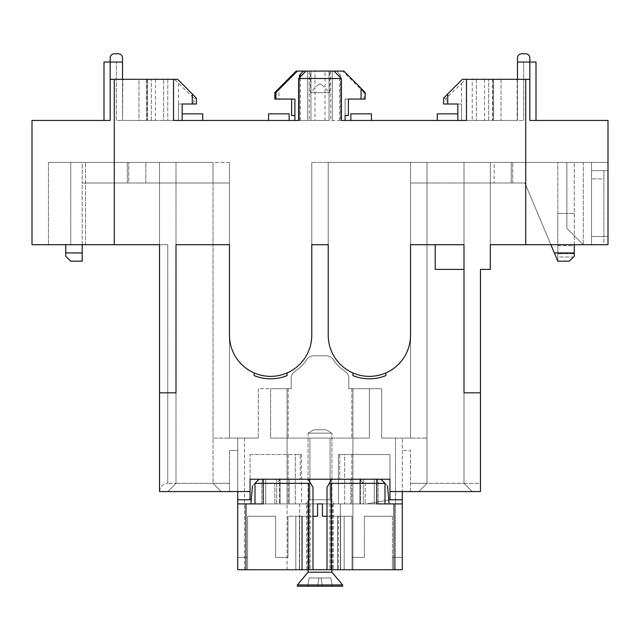 <?xml version="1.0" encoding="UTF-8"?>
<svg xmlns="http://www.w3.org/2000/svg" width="640" height="640" viewBox="0 0 640 640"><rect width="100%" height="100%" fill="white"/><g stroke="black" fill="none" stroke-linecap="round" stroke-linejoin="round"><path stroke-width="0.48" stroke-dasharray="3.2 2.4" d="M245.944 569.736L313.008 569.736L237.712 569.736L237.712 557.392L237.712 569.736L245.944 569.736L245.944 503.912L237.712 503.912L244.512 503.912L237.712 503.912L237.712 569.736L237.712 557.392L247.592 557.392L247.592 516.248L247.592 557.392L237.712 557.392L247.592 557.392L247.592 516.248L275.608 516.248L275.608 557.392L287.952 557.392L275.608 557.392L287.952 557.392L275.608 557.392L275.608 516.248L247.592 516.248L275.608 516.248L247.592 516.248L247.592 557.392L237.712 557.392L237.712 569.736L313.008 569.736L313.008 503.912L265.688 503.912L313.008 503.912L313.008 487.448L313.008 516.248L287.952 516.248L302.392 516.248L287.952 516.248L287.952 557.392L287.952 516.248L313.008 516.248L313.008 569.736L247.592 569.736L402.288 569.736L402.288 503.912L352.912 503.912L402.288 503.912L394.056 503.912L394.056 569.736L402.288 569.736L326.992 569.736L326.992 487.448L331.744 479.224L374.312 479.224L374.312 503.912L326.992 503.912L326.992 516.248L352.048 516.248L326.992 516.248L326.992 569.736L394.056 569.736M322.4 503.912L317.6 503.912L322.4 503.912L322.4 516.248L340.568 516.248L326.992 516.248M308.528 569.736L402.288 569.736L337.608 569.736L402.288 569.736L352.912 569.736L352.912 503.912L237.744 503.912L395.488 503.912L352.912 503.912L352.912 569.736L307.656 569.736L310.128 569.736L308.528 569.736L308.528 503.912L310.128 503.912L299.656 503.912L310.128 503.912L307.656 503.912L308.528 503.912L308.528 569.736M320 503.912L307.656 503.912L320 503.912M331.112 569.736L331.112 483.336L376.776 483.336L376.776 503.912L385.008 503.912L385.008 483.336L385.008 503.912L385.008 483.336L385.008 503.912L359.936 503.912L394.056 503.912M331.112 483.336L329.544 483.032L331.744 479.224L380.888 479.224L331.744 479.224L374.312 479.224L350.856 479.224L374.312 479.224L350.856 479.224L374.312 479.224L359.936 479.224L359.936 503.912L359.936 479.224L374.312 479.224L374.312 503.912L350.856 503.912L374.312 503.912L350.856 503.912L374.312 503.912L374.312 479.224L374.312 503.912L322.88 503.912M313.008 516.248L299.432 516.248L317.6 516.248L317.6 503.912L317.12 503.912L317.6 503.912M247.592 557.392L247.592 569.736L237.712 569.736L247.592 569.736L247.592 557.392M287.952 557.392L287.952 516.248L287.952 557.392M364.392 516.248L392.408 516.248L364.392 516.248L392.408 516.248L392.408 569.736L392.408 557.392L402.288 557.392L392.408 557.392L402.288 557.392L402.288 569.736L402.288 503.912L402.288 569.736L402.288 557.392L402.288 569.736L402.288 557.392L392.408 557.392L392.408 516.248L364.392 516.248L364.392 557.392L364.392 516.248L364.392 557.392L352.048 557.392L364.392 557.392L364.392 516.248M338.32 516.248L352.048 516.248L352.048 569.736L352.048 516.248L337.608 516.248L338.32 516.248L338.32 569.736L338.32 516.248M237.712 569.736L310.128 569.736L287.088 569.736L287.088 503.912L287.088 569.736L237.712 569.736L237.712 503.912L237.712 569.736M340.344 503.912L329.872 503.912L340.344 503.912L340.344 569.736L340.344 503.912M245.944 503.912L280.064 503.912L254.992 503.912L254.992 483.336L254.992 503.912L254.992 483.336L254.992 503.912L263.224 503.912L263.224 483.336L308.888 483.336L308.888 569.736M259.112 479.224L254.992 483.336C251.736 486.592 251.736 486.592 254.992 483.336C251.736 486.592 251.736 486.592 254.992 483.336L259.112 479.224L308.256 479.224L265.688 479.224L265.688 503.912L289.144 503.912L265.688 503.912L265.688 479.224L289.144 479.224L265.688 479.224L280.064 479.224L265.688 479.224L265.688 503.912L265.688 479.224L265.688 503.912L265.688 479.224L265.688 503.912L265.688 479.224L308.256 479.224L313.008 487.448L308.256 479.224L259.112 479.224L254.992 483.336L254.992 503.912L254.992 483.336L274.808 483.336L254.992 483.336C251.736 486.592 251.736 486.592 254.992 483.336C251.736 486.592 251.736 486.592 254.992 483.336C251.736 486.592 251.736 486.592 254.992 483.336L254.992 503.912M385.008 503.912L385.008 483.336C388.264 486.592 388.264 486.592 385.008 483.336C388.264 486.592 388.264 486.592 385.008 483.336C388.264 486.592 388.264 486.592 385.008 483.336L385.008 503.912L389.12 503.912L385.008 503.912L389.12 503.912L385.008 503.912L385.008 483.336L385.008 503.912L385.008 483.336L385.008 503.912L385.008 483.336L378.208 483.336L385.008 483.336C388.264 486.592 388.264 486.592 385.008 483.336C388.264 486.592 388.264 486.592 385.008 483.336C388.264 486.592 388.264 486.592 385.008 483.336C388.264 486.592 388.264 486.592 385.008 483.336L380.888 479.224L385.008 483.336L376.776 483.336L376.776 479.224M365.192 483.336L378.208 483.336L365.192 483.336C362.704 483.072 361.12 481.704 360.432 479.224L377.488 479.224L360.432 479.224C361.12 481.704 362.704 483.072 365.192 483.336L365.192 503.912L365.192 483.336M279.568 479.224C278.88 481.704 277.296 483.072 274.808 483.336C277.296 483.072 278.88 481.704 279.568 479.224L279.568 503.912L279.568 479.224M289.144 479.224L289.144 503.912L289.144 479.224L265.688 479.224L289.144 479.224L289.144 503.912L289.144 479.224M350.856 479.224L350.856 503.912L350.856 479.224M280.064 503.912L280.064 479.224L280.064 503.912M352.048 557.392L352.048 516.248L352.048 557.392L364.392 557.392L352.048 557.392M392.408 516.248L392.408 557.392L392.408 516.248M275.608 557.392L275.608 516.248L275.608 557.392M317.12 503.912L295.312 503.912L301.6 503.912L295.312 503.912L295.312 454.536L301.6 454.536L301.6 503.912L288.168 503.912L301.6 503.912L301.6 454.536L295.312 454.536L300.248 454.536L295.312 454.536L295.312 503.912L344.688 503.912L338.4 503.912L344.688 503.912L344.688 454.536L339.752 454.536L339.752 479.224L300.248 479.224L300.248 454.536L300.248 479.224L339.752 479.224L339.752 454.536L344.688 454.536L344.688 503.912L326.992 503.912L326.992 487.448L326.992 569.736M331.744 479.224L329.544 483.032M374.312 479.224L374.312 503.912L374.312 479.224M254.992 483.336C251.736 486.592 251.736 486.592 254.992 483.336C251.736 486.592 251.736 486.592 254.992 483.336L263.224 483.336L263.224 479.224M380.888 479.224L385.008 483.336M308.256 479.224L310.456 483.032L308.888 483.336M313.008 569.736L313.008 487.448L310.456 483.032M308.072 569.736L308.072 433.144L331.928 433.144L308.072 433.144L313.768 429.848L308.072 433.144L331.928 433.144L326.232 429.848L313.768 429.848L326.232 429.848L313.768 429.848L326.232 429.848L331.928 433.144L308.072 433.144L308.072 572.208L331.928 572.208L342.632 584.952L297.368 584.952L297.368 586.192L342.632 586.192L297.368 586.192L342.632 586.192L342.632 584.952L297.368 584.952L342.632 584.952M331.928 569.736L331.928 433.144L331.928 572.208L308.072 572.208L297.368 584.952M317.528 586.192L332.344 586.192L307.656 586.192L317.528 586.192L318.984 577.968L321.016 577.968L322.472 586.192L332.344 586.192L322.472 586.192L321.016 577.968L318.984 577.968L317.528 586.192L318.984 577.968L309.112 577.968L318.984 577.968L317.528 586.192L318.984 577.968L321.016 577.968L322.472 586.192L321.016 577.968L330.888 577.968L321.016 577.968L322.472 586.192L321.016 577.968L318.984 577.968L317.528 586.192L318.984 577.968L309.112 577.968L307.656 586.192L309.112 577.968L318.984 577.968L317.528 586.192M330.888 577.968L332.344 586.192L330.888 577.968L321.016 577.968L322.472 586.192L321.016 577.968L330.888 577.968L332.344 586.192L330.888 577.968M331.928 572.208L308.072 572.208M309.112 577.968L307.656 586.192L309.112 577.968M321.232 84.248L318.768 84.248L321.232 84.248L329.672 92.688L310.328 92.688L329.672 92.688L329.672 71.088L307.656 71.088L307.656 120.456L307.656 71.088L332.344 71.088L332.344 120.456L332.344 71.088L310.328 71.088L329.672 71.088M318.768 84.248L310.328 92.688L310.328 71.088M202.744 113.872L202.744 120.456L202.744 113.872L182.168 113.872L192.456 113.872L182.168 113.872L192.456 113.872L182.168 113.872L182.168 120.456L178.472 120.456L202.744 120.456L182.168 120.456L192.456 120.456L182.168 120.456L192.456 120.456L182.168 120.456L182.168 104L178.472 104L182.168 104L178.472 104L182.168 104L178.472 104L182.168 104L178.472 104L178.472 120.456L182.168 120.456L182.168 104L182.168 120.456M443.6 98.24L446.104 98.24L461.528 83.44L461.528 120.456L457.832 120.456L457.832 113.872L457.832 120.456L461.528 120.456L457.832 120.456L461.528 120.456L457.832 120.456L461.528 120.456L457.832 120.456L457.832 113.872L437.256 113.872L447.544 113.872L437.256 113.872L447.544 113.872L437.256 113.872L437.256 120.456L457.832 120.456L437.256 120.456L447.544 120.456L437.256 120.456L447.544 120.456L437.256 120.456L437.256 113.872M320 120.456L307.656 120.456L320 120.456M371.432 113.872L371.432 120.456L371.432 113.872L350.856 113.872L361.144 113.872L350.856 113.872L361.144 113.872L350.856 113.872L350.856 120.456L371.432 120.456L350.856 120.456L361.144 120.456L350.856 120.456L361.144 120.456L350.856 120.456L350.856 113.872M289.144 113.872L289.144 120.456L289.144 113.872L268.568 113.872L278.856 113.872L268.568 113.872L278.856 113.872L268.568 113.872L268.568 120.456L289.144 120.456L268.568 120.456L278.856 120.456L268.568 120.456L278.856 120.456L268.568 120.456L268.568 113.872M330.08 499.792L334.192 503.912L305.808 503.912L334.192 503.912L305.808 503.912L334.192 503.912L330.08 499.792L309.92 499.792L305.808 503.912L309.92 499.792L330.08 499.792L309.92 499.792L330.08 499.792L330.08 438.08L309.92 438.08L309.92 499.792L309.92 438.08L330.08 438.08L330.08 499.792M330.08 438.08L309.92 438.08L330.08 438.08M389.944 479.224L339.752 479.224L389.944 479.224L389.944 454.536L338.4 454.536L344.688 454.536L338.4 454.536L338.4 503.912L351.832 503.912L338.4 503.912L338.4 454.536L389.944 454.536L389.944 479.224L250.056 479.224L250.056 491.568L159.544 491.568L159.544 392.824L176 392.824L159.544 392.824L176 392.824L176 244.712L176 392.824L176 244.712L229.488 244.712L229.488 335.224A41.144 41.144 0 0 0 270.632 376.368A41.144 41.144 0 0 0 311.768 335.224L311.768 162.424L311.768 335.224L311.768 162.424L311.768 244.712L328.232 244.712L328.232 335.224A41.144 41.144 0 0 0 369.368 376.368A41.144 41.144 0 0 0 410.512 335.224L410.512 438.08L381.712 438.08L410.512 438.08L410.512 162.424L410.512 438.08L402.288 438.08L410.512 438.08L410.512 162.424L410.512 244.712L464 244.712L464 269.392L435.2 269.392L464 269.392L464 392.824L464 244.712L410.512 244.712L464 244.712L464 392.824L480.456 392.824L480.456 269.392L480.456 491.568L480.456 483.336L410.512 483.336L410.512 491.568L480.456 491.568L389.944 491.568L389.944 454.536L389.944 491.568L410.512 491.568L389.944 491.568L389.944 499.792L366.608 503.912L351.832 503.912L402.256 503.912L366.608 503.912L388.776 500M525.712 53.808L521.6 53.808L525.712 53.808A4.112 4.112 0 0 1 529.832 57.92A4.112 4.112 0 0 0 525.712 53.808A4.112 4.112 0 0 1 529.832 57.92A4.112 4.112 0 0 0 525.712 53.808A4.112 4.112 0 0 1 529.832 57.92A4.112 4.112 0 0 0 525.712 53.808A4.112 4.112 0 0 1 529.832 57.92L529.832 62.032L517.488 62.032L536 62.032L536 120.456L529.832 120.456L536 120.456L529.832 120.456L529.832 79.312L466.472 79.312L517.488 79.312L493.624 79.312L517.488 79.312L493.624 79.312L493.624 120.456L517.488 120.456L488.688 120.456L488.688 79.312L488.688 120.456L466.472 120.456L492.52 120.456L492.52 79.312L466.472 79.312L466.472 120.456L298.608 120.456L299.432 120.456L299.432 75.2L303.544 71.088L299.432 75.2M118.4 53.808L114.288 53.808L118.4 53.808A4.112 4.112 0 0 1 122.512 57.92A4.112 4.112 0 0 0 118.4 53.808A4.112 4.112 0 0 1 122.512 57.92A4.112 4.112 0 0 0 118.4 53.808A4.112 4.112 0 0 1 122.512 57.92A4.112 4.112 0 0 0 118.4 53.808A4.112 4.112 0 0 1 122.512 57.92L122.512 62.032L110.168 62.032L110.168 120.456L104 120.456L110.168 120.456L104 120.456L104 62.032L110.168 62.032L110.168 79.312L173.528 79.312L110.168 79.312L138.968 79.312L138.968 120.456L122.512 120.456L122.816 79.312M333.992 71.088L341.392 78.488L298.608 78.488L306.008 71.088L333.992 71.088L306.008 71.088L298.608 78.488L341.392 78.488L333.992 71.088L306.008 71.088L298.608 78.488L341.392 78.488L333.992 71.088L325.016 71.088L325.016 120.456L299.432 120.456L299.432 77.672M296.144 71.088L314.984 71.088L314.984 120.456L294.904 120.456L294.904 99.064L278.96 99.064L278.96 88.264M314.984 120.456L340.568 120.456L340.568 75.2L336.456 71.088L340.568 75.2L340.568 120.456L345.096 120.456L345.096 99.064L348.392 99.064L345.096 99.064L348.392 99.064L345.096 99.064L348.392 99.064L348.392 115.52L348.392 99.064L348.392 115.52L348.392 99.064L348.392 115.52L345.096 115.52L348.392 115.52L345.096 115.52L345.096 99.064L345.096 115.52L348.392 115.52L345.096 115.52L345.096 99.064L345.096 115.52L345.096 99.064L364.024 99.064L364.024 92.48L365.152 92.48M325.016 120.456L167.768 120.456L178.472 120.456L178.472 104L178.472 120.456L178.472 104L178.472 120.456L178.472 104L178.472 120.456L178.472 104L196.4 104M155.432 79.312L155.432 120.456L173.528 120.456L163.656 120.456L163.656 79.312L163.656 120.456L138.968 120.456L138.968 79.312L173.528 79.312L167.768 79.312L167.768 120.456L167.768 79.312L174.336 79.312L193.896 98.24L193.896 104M521.6 53.808A4.112 4.112 0 0 0 517.488 57.92A4.112 4.112 0 0 1 521.6 53.808A4.112 4.112 0 0 0 517.488 57.92A4.112 4.112 0 0 1 521.6 53.808A4.112 4.112 0 0 0 517.488 57.92A4.112 4.112 0 0 1 521.6 53.808A4.112 4.112 0 0 0 517.488 57.92L517.488 62.032L529.832 62.032L529.832 79.312L517.488 79.312L517.488 120.456L523.656 120.456L492.52 120.456M457.832 120.456L457.832 104L457.832 120.456L457.832 104L457.832 120.456L457.832 104L457.832 120.456L457.832 104L461.528 104L457.832 104L461.528 104L457.832 104L461.528 104L457.832 104L461.528 104L461.528 120.456L472.232 120.456L466.472 120.456L466.472 79.312L472.232 79.312L472.232 120.456L472.232 79.312L462.368 79.312M155.432 120.456L122.816 120.456M122.512 62.032L122.512 120.456L122.512 57.92L122.512 62.032L110.168 62.032L110.168 57.92L110.168 62.032L122.512 62.032L110.168 62.032L110.168 57.92L110.168 62.032L122.512 62.032L110.168 62.032L110.168 57.92A4.112 4.112 0 0 1 114.288 53.808A4.112 4.112 0 0 0 110.168 57.92A4.112 4.112 0 0 1 114.288 53.808A4.112 4.112 0 0 0 110.168 57.92A4.112 4.112 0 0 1 114.288 53.808A4.112 4.112 0 0 0 110.168 57.92L110.168 62.032L122.512 62.032L122.512 57.92L122.512 62.032L110.168 62.032L122.512 62.032L122.512 57.92L122.512 62.032L116.344 62.032L116.344 120.456L122.512 120.456L116.344 120.456L116.344 62.032L122.512 62.032L122.512 79.312L147.184 79.312L122.512 79.312L147.184 79.312L122.512 79.312L147.184 79.312L147.184 120.456L122.512 120.456L147.184 120.456L122.512 120.456L147.184 120.456L147.184 79.312L147.184 120.456L147.184 79.312L147.184 120.456L122.512 120.456L147.184 120.456L147.184 79.312L122.512 79.312L122.512 120.456L146.376 120.456L122.512 120.456L122.512 79.312L122.512 120.456L122.512 79.312L122.512 120.456L122.512 79.312L122.512 120.456L146.376 120.456L122.512 120.456L122.512 79.312L122.512 120.456L122.512 79.312L122.512 120.456L122.512 79.312L146.376 79.312L122.512 79.312M410.512 335.224A41.144 41.144 0 0 1 369.368 376.368A41.144 41.144 0 0 1 328.232 335.224A41.144 41.144 0 0 0 352.912 372.928L352.912 375.608A43.608 43.608 0 0 0 385.832 375.608L385.832 372.928A41.144 41.144 0 0 0 410.512 335.224A41.144 41.144 0 0 1 385.832 372.928L385.832 375.608A43.608 43.608 0 0 1 352.912 375.608L352.912 372.928A41.144 41.144 0 0 1 328.232 335.224L328.232 162.424L311.768 162.424L410.512 162.424L328.232 162.424L328.232 335.224A41.144 41.144 0 0 0 369.368 376.368A41.144 41.144 0 0 0 410.512 335.224L410.512 244.712L410.512 335.224A41.144 41.144 0 0 1 352.912 372.928A41.144 41.144 0 0 1 328.232 335.224L328.232 244.712L328.232 335.224A41.144 41.144 0 0 0 385.832 372.928A41.144 41.144 0 0 0 410.512 335.224L410.512 244.712M311.768 335.224A41.144 41.144 0 0 1 270.632 376.368A41.144 41.144 0 0 1 229.488 335.224A41.144 41.144 0 0 0 254.168 372.928L254.168 375.608A43.608 43.608 0 0 0 287.088 375.608L287.088 372.928A41.144 41.144 0 0 0 311.768 335.224A41.144 41.144 0 0 1 287.088 372.928L287.088 375.608A43.608 43.608 0 0 1 254.168 375.608L254.168 372.928A41.144 41.144 0 0 1 229.488 335.224L229.488 438.08L258.288 438.08L229.488 438.08L229.488 162.424L229.488 438.08L258.288 438.08L229.488 438.08L229.488 162.424L229.488 244.712L176 244.712L229.488 244.712L229.488 335.224A41.144 41.144 0 0 0 270.632 376.368A41.144 41.144 0 0 0 311.768 335.224L311.768 244.712L311.768 335.224A41.144 41.144 0 0 1 254.168 372.928A41.144 41.144 0 0 1 229.488 335.224A41.144 41.144 0 0 0 287.088 372.928A41.144 41.144 0 0 0 311.768 335.224L311.768 244.712L328.232 244.712L311.768 244.712M258.288 388.712L258.288 438.08L258.288 388.712L291.2 388.712L270.632 388.712L270.632 438.08L369.368 438.08L270.632 438.08L288.168 438.08L270.632 438.08L270.632 388.712L291.2 388.712L258.288 388.712L258.288 438.08L258.288 388.712M369.368 388.712L369.368 438.08L288.168 438.08L369.368 438.08L369.368 388.712L348.8 388.712L381.712 388.712L381.712 438.08L395.488 438.08L381.712 438.08L381.712 388.712L348.8 388.712L369.368 388.712L369.368 438.08L369.368 388.712M574.264 256.232L574.264 252.936L554.344 252.936L524.888 182.992L557.808 261.168L569.328 261.168L557.808 261.168L569.328 261.168L574.264 256.232L574.264 253.752L557.808 253.752L574.264 253.752L574.264 256.232L573.44 257.048L557.808 257.048L557.808 245.688L574.264 245.688L574.264 253.752L574.264 162.424L574.264 245.688L557.808 245.688L557.808 213.44L557.808 261.168L557.808 213.44L557.808 261.168L525.552 184.56L525.552 162.424L574.264 162.424L410.512 162.424L557.808 162.424L525.552 162.424L557.808 162.424L557.808 261.168L525.552 184.56L557.808 261.168L557.808 162.424L511.216 162.424L525.552 162.424L525.552 184.56L525.552 162.424L525.552 184.56L524.888 182.992L511.216 182.992L511.216 162.424L511.216 182.992L524.888 182.992L550.88 244.712M480.456 392.824L464 392.824L480.456 392.824L480.456 491.568L410.512 491.568L410.512 450.424L402.288 450.424L410.512 450.424L402.288 450.424L410.512 450.424L410.512 483.336L426.968 483.336L426.968 162.424L426.968 483.336L426.968 438.08L410.512 438.08L426.968 438.08L426.968 483.336L464 483.336L464 162.424L464 483.336L480.456 483.336L480.456 269.392L490.328 269.392L480.456 269.392L490.328 269.392L490.328 162.424L426.968 162.424L426.968 182.992L524.888 182.992L426.968 182.992L426.968 438.08L426.968 162.424L494.168 162.424L426.968 162.424L490.328 162.424L490.328 244.712L591.544 244.712L591.544 162.424L490.328 162.424L591.544 162.424L591.544 170.648L608 170.648L603.888 170.648L608 170.648L608 162.424L608 236.48L608 162.424L591.544 162.424L608 162.424L608 170.648L591.544 170.648L591.544 244.712L490.328 244.712L608 244.712L591.544 244.712L608 244.712L591.544 244.712L591.544 162.424L591.544 244.712L591.544 162.424L608 162.424L591.544 162.424L591.544 236.48L608 236.48L608 244.712L608 120.456M328.232 162.424L328.232 244.712L328.232 162.424M229.488 162.424L127.296 162.424L229.488 162.424M591.544 162.424L591.544 236.48L603.888 236.48L603.888 244.712L608 244.712L608 236.48L608 244.712L608 236.48L591.544 236.48L591.544 170.648L603.888 170.648L591.544 170.648L591.544 244.712L583.312 244.712L603.888 244.712L603.888 170.648L603.888 236.48L591.544 236.48L591.544 244.712L591.544 162.424M494.168 162.424L574.264 162.424L494.168 162.424L494.168 182.992L494.168 162.424M566.856 162.424L583.312 162.424L566.856 162.424L566.856 228.248L566.856 162.424L566.856 228.248L583.312 244.712L566.856 228.248L583.312 244.712L566.856 228.248L566.856 162.424M127.296 162.424L65.736 162.424L127.296 162.424L127.296 182.992L229.488 182.992L82.192 182.992L82.192 162.424L128.784 162.424L82.192 162.424L82.192 182.992L82.192 162.424L128.784 162.424L82.192 162.424L82.192 182.992L128.784 182.992L128.784 162.424L128.784 182.992L82.192 182.992L127.296 182.992L127.296 162.424M145.832 162.424L65.736 162.424L213.032 162.424L145.832 162.424L145.832 182.992L82.192 182.992L145.832 182.992L145.832 162.424M176 162.424L213.032 162.424L213.032 483.336L229.488 483.336L229.488 491.568L250.056 491.568L221.256 491.568L229.488 491.568L229.488 483.336L176 483.336L213.032 483.336L221.256 491.568L167.768 491.568L221.256 491.568L213.032 483.336L221.256 491.568L213.032 483.336L213.032 438.08L229.488 438.08L213.032 438.08L213.032 182.992L213.032 483.336L213.032 162.424L85.488 162.424L176 162.424L176 483.336L167.768 483.336L176 483.336L167.768 491.568L159.544 491.568L167.768 491.568L176 483.336L167.768 491.568L176 483.336L176 162.424M48.456 162.424L85.488 162.424L48.456 162.424L48.456 244.712L48.456 162.424M435.2 244.712L435.2 269.392L435.2 244.712L435.2 269.392L464 269.392M250.056 479.224L300.248 479.224L250.056 479.224L250.056 454.536L250.056 499.792L237.712 499.792L237.712 503.248L237.712 438.08L237.744 503.912M173.528 120.456L173.528 79.312M298.608 78.488L298.608 120.456M341.392 78.488L341.392 120.456M328.232 335.224L328.232 244.712M229.488 335.224L229.488 244.712M159.544 392.824L159.544 162.424L70.744 162.424L159.544 162.424L114.288 162.424L159.544 162.424L159.544 491.568L159.544 244.712L114.288 244.712L167.768 244.712L48.456 244.712L167.768 244.712L70.744 244.712L114.288 244.712L70.744 244.712L70.744 162.424L114.288 162.424L70.744 162.424L70.744 244.712L159.544 244.712L114.288 244.712L114.288 79.312M395.488 438.08L402.288 438.08L395.488 438.08L395.488 569.736L395.488 438.08M608 170.648L608 236.48L603.888 236.48L608 236.48L608 170.648M82.192 252.936L65.736 252.936L82.192 252.936L65.736 252.936L65.736 256.232L65.736 252.936L65.736 256.232L70.672 261.168L82.192 261.168L70.672 261.168L82.192 261.168L82.192 182.992L114.448 182.992L82.192 182.992L82.192 244.712M573.44 257.048L569.328 261.168L573.44 257.048L557.808 257.048L557.808 261.168L557.808 162.424L557.808 261.168L554.344 252.936M237.712 491.568L237.712 450.424L229.488 450.424L237.712 450.424L229.488 450.424L229.488 483.336L229.488 450.424L237.712 450.424L237.712 438.08L237.712 499.792M402.256 503.912L402.288 438.08L402.288 499.792L389.944 499.792M229.488 450.424L229.488 491.568L229.488 450.424M410.512 491.568L410.512 450.424L410.512 491.568M250.056 454.536L301.6 454.536L250.056 454.536M339.752 454.536L389.944 454.536L339.752 454.536M32 120.456L32 244.712L114.288 244.712L114.288 162.424L114.288 244.712M114.288 53.808A4.112 4.112 0 0 0 110.168 57.92L110.168 79.312M287.088 372.928A41.144 41.144 0 0 1 254.168 372.928L254.168 375.608A43.608 43.608 0 0 0 287.088 375.608L287.088 372.928M385.832 372.928A41.144 41.144 0 0 1 352.912 372.928L352.912 375.608A43.608 43.608 0 0 0 385.832 375.608L385.832 372.928M287.088 388.712L287.088 503.912L287.088 388.712M294.856 371.488A43.608 43.608 0 0 0 306.888 359.448A43.608 43.608 0 0 1 294.856 371.488A8.232 8.232 0 0 0 291.2 378.328L291.2 388.712L291.2 378.328A8.232 8.232 0 0 1 294.856 371.488A43.608 43.608 0 0 0 306.888 359.448A8.232 8.232 0 0 1 313.736 355.792L326.264 355.792L313.736 355.792A8.232 8.232 0 0 0 306.888 359.448A43.608 43.608 0 0 1 294.856 371.488A8.232 8.232 0 0 0 291.2 378.328L291.2 388.712L291.2 378.328A8.232 8.232 0 0 1 294.856 371.488M352.912 388.712L352.912 503.912L352.912 388.712M348.8 378.328L348.8 388.712L348.8 378.328A8.232 8.232 0 0 0 345.144 371.488A43.608 43.608 0 0 1 333.112 359.448A43.608 43.608 0 0 0 345.144 371.488A8.232 8.232 0 0 1 348.8 378.328L348.8 388.712L348.8 378.328A8.232 8.232 0 0 0 345.144 371.488A43.608 43.608 0 0 1 333.112 359.448A8.232 8.232 0 0 0 326.264 355.792A8.232 8.232 0 0 1 333.112 359.448A43.608 43.608 0 0 0 345.144 371.488A8.232 8.232 0 0 1 348.8 378.328M381.712 388.712L381.712 438.08L381.712 388.712M402.288 503.248L402.288 491.568M351.832 454.536L351.832 503.912L351.832 454.536M288.168 454.536L288.168 503.912L288.168 454.536M251.224 500L250.056 499.792M213.032 182.992L213.032 162.424L213.032 182.992L229.488 182.992L145.832 182.992L213.032 182.992M65.736 252.936L65.736 244.712M574.264 252.936L574.264 244.712M426.968 483.336L418.744 491.568L426.968 483.336M159.544 491.568C160.064 486.6 162.808 483.864 167.768 483.336C162.808 483.864 160.064 486.6 159.544 491.568M464 162.424L464 483.336L472.232 491.568L464 483.336L472.232 491.568L464 483.336L464 162.424M490.328 269.392L490.328 162.424L490.328 269.392M524.888 182.992L410.512 182.992L524.888 182.992L511.216 182.992L524.888 182.992L525.552 184.56L524.888 182.992M426.968 182.992L410.512 182.992L426.968 182.992M128.784 182.992L114.448 182.992L128.784 182.992M114.448 182.992L114.448 162.424L114.448 182.992M603.888 178.88L603.888 236.48L603.888 170.648L603.888 178.88L591.544 178.88L603.888 178.88M288.168 388.712L288.168 438.08L288.168 388.712M351.832 388.712L351.832 438.08L351.832 388.712M333.112 359.448A8.232 8.232 0 0 0 326.264 355.792L313.736 355.792L326.264 355.792A8.232 8.232 0 0 1 333.112 359.448M313.736 355.792A8.232 8.232 0 0 0 306.888 359.448A8.232 8.232 0 0 1 313.736 355.792M270.632 388.712L270.632 438.08L270.632 388.712M70.672 261.168L65.736 256.232L70.672 261.168M193.896 98.24L196.4 98.24M178.472 83.44L178.472 104M177.632 79.312L174.336 79.312M146.376 79.312L146.376 120.456L146.376 79.312M151.312 120.456L151.312 79.312L151.312 120.456M446.104 98.24L446.104 104L443.6 104M461.528 83.44L465.664 79.312M461.528 104L461.528 120.456L461.528 104L461.528 120.456L461.528 104L461.528 120.456L461.528 104L446.104 104M517.488 62.032L517.488 120.456L517.488 62.032L523.656 62.032L517.488 62.032L517.488 57.92L517.488 62.032L529.832 62.032L529.832 120.456L529.832 62.032L517.488 62.032L517.488 57.92L517.488 62.032L517.488 57.92L517.488 62.032L529.832 62.032L529.832 57.92L529.832 62.032L529.832 57.92L529.832 62.032L529.832 57.92L529.832 62.032L517.488 62.032L529.832 62.032L517.488 62.032L517.488 79.312L493.624 79.312L493.624 120.456L517.488 120.456L493.624 120.456L493.624 79.312L493.624 120.456L517.488 120.456L492.816 120.456L517.488 120.456L492.816 120.456L517.488 120.456L517.488 79.312L492.816 79.312L517.488 79.312L492.816 79.312L517.488 79.312L517.488 120.456L517.488 79.312L517.488 120.456L517.488 79.312L517.488 120.456L492.816 120.456L517.488 120.456L517.488 79.312L517.488 120.456L517.488 79.312L517.488 120.456L517.488 79.312L529.832 79.312M492.52 79.312L517.488 79.312M492.816 79.312L492.816 120.456L492.816 79.312M466.472 120.456L466.472 79.312M501.032 79.312L501.032 120.456L501.032 79.312M476.344 79.312L476.344 120.456L476.344 79.312M484.568 79.312L484.568 120.456M523.656 62.032L523.656 120.456L523.656 62.032M310.952 71.088L329.048 71.088L310.952 71.088L310.952 120.456L329.048 120.456L310.952 120.456L329.048 120.456L310.952 120.456L310.952 71.088L329.048 71.088L329.048 120.456L329.048 71.088L310.952 71.088L310.952 120.456L310.952 71.088M329.048 71.088L329.048 120.456L329.048 71.088M294.904 115.52L291.608 115.52L291.608 99.064L291.608 115.52L291.608 99.064L291.608 115.52L294.904 115.52L294.904 99.064L294.904 115.52L291.608 115.52L294.904 115.52L294.904 99.064L294.904 115.52L291.608 115.52L291.608 99.064M339.648 120.456L339.648 74.28L340.568 75.2M339.648 74.28L336.456 71.088L314.984 71.088M365.152 99.064L364.024 99.064M343.856 71.088L342.624 71.088L364.024 92.48M274.848 99.064L278.96 99.064M307.656 71.088L307.656 120.456L307.656 71.088L332.344 71.088L307.656 71.088M330.696 71.088L330.696 120.456M306.008 71.088L325.016 71.088M342.624 71.088L336.456 71.088M309.304 71.088L309.304 120.456M332.344 71.088L332.344 120.456L332.344 71.088M360 503.912L360 479.224L360 503.912M295.816 569.736L295.816 516.248L295.816 569.736M344.184 516.248L344.184 569.736L344.184 516.248M244.512 569.736L244.512 503.912L244.512 569.736M299.656 503.912L299.656 569.736L299.656 503.912M276.664 503.912L276.664 479.224L276.664 503.912M280 479.224L280 503.912L280 479.224M274.808 483.336L274.808 503.912L274.808 483.336M261.792 503.912L261.792 483.336L261.792 503.912M378.208 483.336L378.208 503.912L378.208 483.336L377.488 479.224L378.208 483.336M360.432 479.224L360.432 503.912L360.432 479.224M363.336 479.224L363.336 503.912L363.336 479.224M262.512 479.224L261.792 483.336L262.512 479.224M331.472 503.912L331.472 569.736L331.472 503.912M301.68 516.248L301.68 569.736L301.68 516.248M306.592 569.736L306.592 503.912L306.592 569.736M333.408 503.912L333.408 569.736L333.408 503.912M574.264 213.44L557.808 213.44L574.264 213.44M525.712 244.712L525.712 79.312M244.512 438.08L244.512 503.912L244.512 438.08M167.768 244.712L167.768 483.336L167.768 244.712M85.488 244.712L85.488 162.424L85.488 244.712M512.704 182.992L512.704 162.424L512.704 182.992M583.312 162.424L583.312 244.712L583.312 162.424M147.48 79.312L147.48 120.456M517.184 79.312L517.184 120.456M300.352 120.456L300.352 76.744M307.656 503.912L307.656 569.736L307.656 503.912M252.456 485.872L250.88 503.912M387.544 485.872L389.12 503.912M332.344 503.912L332.344 569.736L332.344 503.912M340.568 569.736L340.568 516.248L340.568 569.736M299.432 569.736L299.432 516.248L299.432 569.736M337.608 569.736L337.608 516.248L337.608 569.736M302.392 569.736L302.392 516.248L302.392 569.736M310.128 503.912L310.128 569.736L310.128 503.912M329.872 503.912L329.872 569.736L329.872 503.912"/><path stroke-width="0.96" d="M322.88 503.912L317.12 503.912M317.6 503.912L317.6 516.248L313.008 516.248M326.992 516.248L322.4 516.248L322.4 503.912M394.056 569.736L394.056 503.912L402.288 503.912L402.288 569.736L237.712 569.736L237.712 503.912L245.944 503.912L245.944 569.736M308.888 569.736L308.888 483.336L263.224 483.336L263.224 503.912L245.944 503.912M394.056 503.912L376.776 503.912L376.776 483.336L331.112 483.336L331.112 569.736M229.488 244.712L229.488 335.224L229.488 244.712L176 244.712L176 392.824L159.544 392.824L159.544 491.568L250.056 491.568L250.056 479.224L380.888 479.224L385.008 483.336L385.008 503.912M308.888 483.336L310.456 483.032L308.256 479.224M254.992 503.912L254.992 483.336C251.736 486.592 251.736 486.592 254.992 483.336L263.224 483.336L263.224 479.224M385.008 483.336C388.264 486.592 388.264 486.592 385.008 483.336L376.776 483.336L376.776 479.224M259.112 479.224L254.992 483.336M331.744 479.224L329.544 483.032L331.112 483.336M310.456 483.032L313.008 487.448L313.008 569.736M326.992 569.736L326.992 487.448L329.544 483.032M308.072 569.736L308.072 572.208L331.928 572.208L342.632 584.952L297.368 584.952L297.368 586.192L342.632 586.192L342.632 584.952M331.928 569.736L331.928 572.208M308.072 572.208L297.368 584.952M437.256 120.456L437.256 113.872L457.832 113.872L457.832 104L443.6 104L443.6 98.24L447.712 93.96L447.712 104M192.288 104L192.288 93.96L196.4 98.24L196.4 104L182.168 104L182.168 113.872L202.744 113.872L202.744 120.456M350.856 120.456L350.856 113.872L371.432 113.872L371.432 120.456M268.568 120.456L268.568 113.872L289.144 113.872L289.144 120.456M529.832 120.456L608 120.456L536 120.456L536 62.032L529.832 62.032L529.832 120.456M114.288 53.808L118.4 53.808L114.288 53.808A4.112 4.112 0 0 0 110.168 57.92L110.168 62.032L104 62.032L104 120.456L32 120.456L110.168 120.456L110.168 79.312L177.632 79.312L192.288 93.96M275.976 99.064L275.976 92.48L297.376 71.088L296.144 71.088L274.848 92.48L274.848 99.064L294.904 99.064L294.904 120.456L298.608 120.456L173.528 120.456L173.528 79.312M300.352 76.744L300.352 74.28L303.544 71.088L306.008 71.088L298.608 78.488L341.392 78.488L341.392 120.456L345.096 120.456L345.096 115.52L348.392 115.52L348.392 99.064L361.04 99.064L361.04 88.264L365.152 92.48L365.152 99.064L361.04 99.064M341.392 120.456L466.472 120.456L466.472 79.312L529.832 79.312M457.832 113.872L457.832 120.456L466.472 120.456M182.168 113.872L182.168 120.456L173.528 120.456M410.512 244.712L410.512 335.224L410.512 244.712L464 244.712L464 392.824L480.456 392.824L480.456 269.392L490.328 269.392L490.328 244.712L525.712 244.712L525.712 79.312M328.232 335.224L328.232 244.712L328.232 335.224A41.144 41.144 0 0 0 369.368 376.368A41.144 41.144 0 0 0 410.512 335.224M311.768 244.712L311.768 335.224L311.768 244.712L328.232 244.712M608 120.456L608 244.712L525.712 244.712M380.888 479.224L389.944 479.224L389.944 491.568L480.456 491.568L480.456 392.824M389.944 479.224L389.944 499.792L402.288 499.792L402.256 503.912M250.056 479.224L250.056 499.792L251.224 500M298.608 78.488L298.608 120.456M159.544 392.824L159.544 244.712L32 244.712L32 120.456M229.488 335.224A41.144 41.144 0 0 0 270.632 376.368A41.144 41.144 0 0 0 311.768 335.224M82.192 252.936L82.192 261.168L70.672 261.168L65.736 256.232L65.736 252.936L82.192 252.936L82.192 244.712M287.088 372.928A41.144 41.144 0 0 1 254.168 372.928L254.168 375.608A43.608 43.608 0 0 0 287.088 375.608L287.088 372.928M385.832 372.928A41.144 41.144 0 0 1 352.912 372.928L352.912 375.608A43.608 43.608 0 0 0 385.832 375.608L385.832 372.928M237.744 503.912L237.712 499.792L250.056 499.792M237.712 491.568L237.712 499.792M402.288 491.568L402.288 503.248M388.776 500L389.944 499.792M65.736 252.936L65.736 244.712M550.88 244.712L554.344 252.936L574.264 252.936L574.264 244.712M574.264 252.936L574.264 256.232L569.328 261.168L557.808 261.168L554.344 252.936M573.44 257.048L574.264 256.232M464 269.392L435.2 269.392L435.2 244.712M110.168 79.312L110.168 62.032L122.512 62.032L122.512 57.92A4.112 4.112 0 0 0 118.4 53.808M196.4 98.24L196.4 104M122.512 62.032L122.512 79.312M521.6 53.808L525.712 53.808L521.6 53.808A4.112 4.112 0 0 0 517.488 57.92L517.488 62.032L529.832 62.032L529.832 57.92A4.112 4.112 0 0 0 525.712 53.808M466.472 79.312L462.368 79.312L447.712 93.96M517.488 62.032L517.488 79.312M341.392 78.488L333.992 71.088L306.008 71.088M294.904 115.52L291.608 115.52L291.608 99.064M300.352 74.28L299.432 75.2L299.432 77.672M361.04 88.264L343.856 71.088L333.992 71.088M274.848 99.064L274.848 92.48L275.976 92.48M297.376 71.088L303.544 71.088M114.288 79.312L114.288 244.712M252.456 485.872L250.88 503.912M387.544 485.872L389.12 503.912M443.6 98.24L443.6 104M365.152 99.064L365.152 92.48"/></g></svg>

